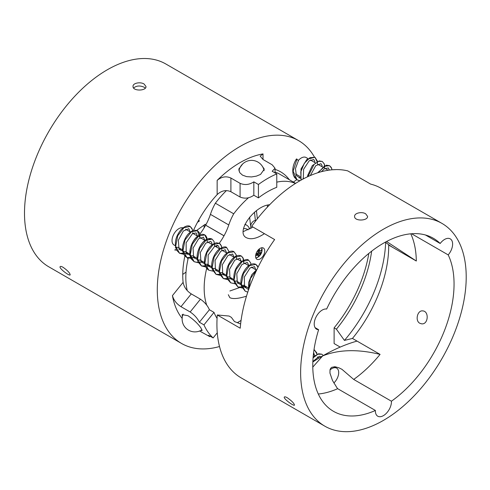 <?xml version="1.0" encoding="UTF-8"?>
<svg xmlns="http://www.w3.org/2000/svg" width="490" height="490" viewBox="0 0 490 490"><rect width="100%" height="100%" fill="white"/><g stroke="black" fill="none" stroke-linecap="round" stroke-linejoin="round"><path stroke-width="0.73" d="M255.798 220.782L255.413 220.555A4.539 2.622 120 0 0 253.391 221.241A4.539 2.622 120 0 0 250.617 225.884M250.843 227.887A4.539 2.622 120 0 0 251.088 228.267M244.89 224.494A17.903 10.339 -60 0 1 246.629 225.167A17.903 10.339 -60 0 1 249.673 229.081M248.105 229.884A14.657 8.465 120 0 0 243.469 228.708M187.97 259.369L187.443 257.814M187.058 254.39L186.978 253.698M256.435 210.675L257.354 218.785M254.475 212.25L255.413 220.555M204.195 227.746L204.073 226.699A1.948 1.121 -60 0 1 205.273 224.236L205.971 224.641M198.56 220.365L199.473 220.886L197.495 222.313M196.766 230.355L205.273 224.236M192.631 232.83L193.017 233.056A3.889 2.248 120 0 0 192.693 233.307M250.898 228.383L249.624 217.137M386.567 241.503L416.31 261.023L393.274 247.72A195.069 112.62 -60 0 1 385.367 242.146M380.081 354.399C357.798 348.984 338.651 349.493 322.641 355.924A195.069 112.62 -60 0 1 357.045 341.095L380.081 354.399A99.893 57.673 -60 0 1 353.694 379.432L391.43 401.218A11.35 6.554 -60 0 1 391.443 401.733A11.35 6.554 -60 0 1 386.488 413.162A11.35 6.554 -60 0 1 377.741 416.2A11.35 6.554 -60 0 1 375.401 410.467L337.665 388.686L336.912 387.676L332.496 380.497L329.954 373.08L330.027 369.748L330.652 368.327L331.779 367.286L335.191 366.771L339.013 367.849L341.953 369.319L353.694 379.432M312.847 361.981A195.069 112.62 -60 0 1 322.641 355.924L312.792 367.12M425.449 234.986L440.185 243.493A99.893 57.673 120 0 0 433.362 238.293A99.893 57.673 120 0 0 326.646 309.049A11.35 6.554 -60 0 0 316.019 317.085A11.35 6.554 -60 0 0 316.565 329.17A11.35 6.554 -60 0 0 318.629 329.703A99.893 57.673 120 0 0 333.47 411.318A99.893 57.673 120 0 0 375.401 410.467M441.962 223.403L381.183 188.319A117.086 67.602 120 0 0 370.661 184.118L347.722 170.875A117.086 67.602 120 0 0 251.695 226.319L274.627 239.561A117.086 67.602 120 0 0 240.222 328.22L217.291 314.984A117.086 67.602 120 0 0 241.166 377.876L324.876 426.202A117.086 67.602 -60 0 1 324.876 291.005A117.086 67.602 -60 0 1 441.962 223.403A117.086 67.602 -60 0 1 455.118 331.209A117.086 67.602 -60 0 1 324.876 426.202M337.665 388.686A99.893 57.673 -60 0 1 318.304 394.015M315.076 327.651L318.629 329.703M440.185 243.493A11.35 6.554 -60 0 1 450.267 238.875A11.35 6.554 -60 0 1 452.619 244.069A11.35 6.554 -60 0 1 448.203 254.898L411.563 233.742M391.43 401.218A99.893 57.673 120 0 0 448.203 254.898M410.798 233.81A99.893 57.673 -60 0 1 416.31 261.023M340.195 347.085L334.113 343.57L334.113 327.853L336.403 329.176L344.427 340.415L352.457 338.443L357.045 341.095M352.457 338.443A99.893 57.673 120 0 0 388.686 245.074L388.552 244.602M393.274 247.72L388.686 245.074M419.838 323.277C414.834 320.797 417.449 310.041 422.723 310.905C429.289 311.083 428.37 324.833 421.572 323.829L419.838 323.277M287.207 397.709C285.682 396.863 284.733 396.624 284.372 396.998C282.822 398.327 293.933 406.498 294.484 405.126C294.184 403.362 291.758 400.887 287.207 397.709M365.675 213.811C361.957 211.392 354.307 212.997 354.601 216.39C354.209 221.468 367.972 220.972 367.574 216.384L365.675 213.811M217.291 314.984L229.081 316.038L231.372 317.361L234.447 321.55L240.633 323.976M334.113 327.853A99.893 57.673 120 0 0 368.823 253.428M336.403 329.176A99.893 57.673 120 0 0 371.653 251.174M344.427 340.415A107.028 61.795 120 0 0 385.648 242.372M144.097 84.017L145.996 86.558C146.4 91.042 132.625 91.379 133.023 86.399C132.729 83.073 140.379 81.603 144.097 84.017M145.297 88.145L144.097 87.202C139.956 85.383 136.459 85.646 133.617 87.998M63.051 267.283C67.577 270.486 69.954 273.016 70.18 274.878C69.525 276.372 58.531 268.061 60.178 266.615C60.564 266.211 61.52 266.431 63.051 267.283M199.632 331.013L209.83 336.679L208.55 335.276L213.138 337.929L217.26 332.796M209.414 309.741C207.656 305.68 204.661 302.165 200.441 299.2L190.169 311.977C194.42 314.892 197.488 318.31 199.375 322.23L209.414 309.741L214.001 312.387L203.963 324.876A97.302 56.179 120 0 0 213.138 337.929M199.375 322.23L203.963 324.876M217.07 318.396A81.083 46.813 -60 0 1 214.001 312.387M193.483 230.374A81.083 46.813 -60 0 1 217.144 194.61C221.505 190.586 226.092 189.624 230.906 191.731L230.906 178.035C226.166 175.91 221.578 176.688 217.144 180.387A97.302 56.179 -60 0 1 263.014 153.909L260.166 156.126L263.014 159.501L272.189 164.799L275.037 168.248L272.189 171.255L276.776 173.907A97.302 56.179 120 0 0 258.426 184.497L258.426 197.88A81.083 46.813 -60 0 1 267.601 191.731A81.083 46.813 -60 0 1 276.776 187.29L276.776 173.907M253.838 181.851C249.281 184.81 244.7 185.306 240.082 183.334L240.082 197.029C244.706 198.952 249.294 198.358 253.838 195.234L253.838 181.851L258.426 184.497M253.838 195.234L258.426 197.88M298.428 160.34A9.733 5.617 -60 0 1 306.121 157.523L307.898 158.552M300.094 176.516L296.389 174.379A9.733 5.617 -60 0 1 295.697 173.84M175.316 245.747L174.042 245.012A9.733 5.617 -60 0 1 172.027 240.559A9.733 5.617 -60 0 1 175.83 231.256A9.733 5.617 -60 0 1 183.033 227.844M333.849 382.996A9.733 5.617 120 0 0 336.679 368.149A9.733 5.617 120 0 0 329.972 369.987M298.624 140.648L165.834 63.988A117.086 67.602 120 0 0 48.749 131.583A117.086 67.602 120 0 0 48.749 266.787L181.539 343.447A117.086 67.602 -60 0 1 181.539 208.25A117.086 67.602 -60 0 1 298.624 140.648A117.086 67.602 -60 0 1 314.366 156.959M293.381 182.072L296.738 179.665M299.114 177.968L300.18 177.209M275.037 169.393A81.083 46.813 -60 0 1 280.623 171.831A81.083 46.813 -60 0 1 289.345 179.744M190.169 311.977L180.994 306.679L191.265 293.902L200.441 299.2M191.265 293.902C186.764 290.993 184.044 287.146 183.107 282.35A81.083 46.813 -60 0 1 185.3 254.139M240.082 197.029L230.906 191.731M186.029 272.122L182.746 274.412M219.514 346.528A117.086 67.602 -60 0 1 181.539 343.447M182.151 318.359A97.302 56.179 -60 0 1 172.437 295.623C173.681 300.156 176.529 303.837 180.994 306.679M182.372 316.62L182.164 314.635L187.952 315.707C193.532 319.48 197.868 323.572 200.967 327.994L202.058 330.591L200.784 330.493M230.906 178.035L240.082 183.334M261.733 165.424L264.294 169.154L260.551 174.422L256.411 176.124L251.535 176.939L246.642 176.633L242.495 175.144L239.733 172.645L238.808 169.068L242.679 163.954M260.711 258.585A6.486 3.742 -60 0 1 256.907 259.265A6.486 3.742 -60 0 1 256.907 251.774A6.486 3.742 -60 0 1 263.393 248.032A6.486 3.742 -60 0 1 264.49 252.871A6.486 3.742 -60 0 1 260.711 258.585M229.884 290.987L244.669 285.786M246.488 296.168C238.41 298.704 232.866 299.206 229.847 297.669L228.316 294.717M267.368 207.141L267.497 205.132M243.175 231.672L252.956 227.048M269.659 204.746C254.114 205.72 235.243 232.481 246.409 237.711C250.984 239.898 256.993 238.55 264.429 233.669M295.47 183.45A72.649 41.944 120 0 0 276.776 182.145M248.522 197.727A72.649 41.944 120 0 0 233.718 213.805A38.704 22.344 120 0 0 228.775 224.953A38.931 22.479 -60 0 1 224.028 235.77L223.997 235.819A38.931 22.479 -60 0 1 219.244 243.254M217.603 245.386A38.931 22.479 -60 0 1 217.352 245.692A38.704 22.344 120 0 0 216.341 246.966M207.717 264.453A72.649 41.944 120 0 0 206.731 305.178M237.295 322.665A38.704 22.344 120 0 0 240.762 320.595A38.931 22.479 -60 0 1 241.08 320.38M199.785 234.128A38.931 22.479 120 0 0 205.653 225.222L205.678 225.18A38.931 22.479 120 0 0 210.431 214.357A38.704 22.344 -60 0 1 215.367 203.209L233.718 213.805M215.367 203.209A72.649 41.944 -60 0 1 226.441 190.598M275.037 172.057A72.649 41.944 -60 0 1 279.533 174.073L295.611 183.358M198.609 235.586A38.704 22.344 -60 0 1 199.007 235.102M187.235 290.564A72.649 41.944 -60 0 1 188.252 258.132M298.471 160.555L296.45 158.932C292.989 164.499 291.979 169.926 293.412 175.212L297.056 179.861L299.96 180.73M177.98 247.285L175.279 247.438A1.299 1.023 95.1 0 1 175.616 247.566M176.088 249.085A1.299 1.023 95.1 0 1 174.661 249.906M259.167 249.043A8.998 4.955 49.8 0 1 259.841 250.598A8.912 2.383 34.9 0 1 260.245 251.094A8.912 3.118 7.8 0 0 260.754 250.898A8.998 5.31 -10.5 0 0 261.568 249.637A4.539 2.622 -60 0 1 261.77 251.45A8.998 6.217 178.1 0 1 260.974 252.816A8.912 7.43 148.9 0 1 260.527 253.544A8.912 6.756 71.2 0 1 260.257 254.286A8.998 4.955 49.8 0 1 259.81 255.48A4.539 2.622 -60 0 1 258.138 256.68A8.998 4.055 -121.6 0 0 258.487 255.56A8.912 1.488 -136.8 0 0 258.267 255.168A8.912 4.018 -163.7 0 1 257.569 255.259A8.998 6.217 178.1 0 1 255.627 255.866A4.539 2.622 -60 0 1 255.584 255.768M261.654 247.775A6.174 3.565 -60 0 1 262.089 250.065L261.715 247.769M255.841 257.948L258.016 257.121A6.174 3.565 -60 0 1 255.817 257.887M255.97 253.887A8.998 5.31 -10.5 0 0 257.354 253.342A8.912 6.535 -36.9 0 0 257.985 252.724A8.912 5.862 -100.6 0 0 258.071 251.872A8.998 4.055 -121.6 0 0 257.648 250.66M256.625 253.961A3.608 2.083 120 0 0 257.072 253.55L259.81 255.48M256.35 253.753L258.267 255.168M255.903 254.114L257.569 255.259M257.764 250.966L258.536 250.353M257.875 250.825L260.974 252.816M258.046 252.16L260.527 253.544M257.685 253.03L260.257 254.286M258.285 249.888L259.841 250.598M258.059 250.145L260.245 251.094M204.63 227.023L204.073 226.699M183.107 282.35L172.437 295.623M217.144 180.387L217.144 194.61M263.014 159.501L263.014 153.909M210.431 214.357L228.775 224.953M205.678 225.18L224.028 235.77M205.653 225.222L223.997 235.819M216.77 245.355L217.352 245.692M316.932 353.602L316.669 352.635L314.004 349.744L314.605 350.019L317.03 354.227M313.153 357.02L318.616 353.743L321.893 354.227L323.308 355.544L321.893 354.227L317.832 354.233L313.086 357.853M297.007 159.085L293.112 171.139L297.05 179.855L299.856 180.792L297.056 179.861L294.508 177.454C291.673 171.953 292.316 165.779 296.45 158.932M317.067 161.608L314.966 157.241L309.894 157.731L304.284 163.335L300.774 171.898L301.142 180.063M324.692 165.669L324.325 164.058L322.255 161.449L318.537 161.333L314.127 164.352L307.983 176.578M317.587 172.811L326.291 165.179L329.556 165.669L331.252 167.439L331.975 169.803L331.62 168.266L329.556 165.669L324.184 166.337L318.371 172.56M336.207 169.595L333.286 169.705M183.842 254.304L179.554 253.293L176.498 249.998C174.091 243.224 175.543 236.517 180.865 229.877C186.292 224.402 189.667 225.933 190.175 226.466L192.386 229.51L192.613 230.686L192.013 228.518L190.181 226.472L183.952 227.709L177.735 235.764L175.696 246.231L179.548 253.293L183.775 254.169M186.433 253.593L187.872 252.993M199.461 237.215L197.476 230.686L191.253 231.923L185.03 239.984L182.99 250.457L186.862 257.513L191.076 258.383M193.728 257.807L195.167 257.207M206.884 239.267L204.783 234.9L198.56 236.131L192.331 244.192L190.285 254.671L194.163 261.727L198.37 262.597M214.473 245.888L214.05 241.49L212.078 239.108L205.855 240.345L199.632 248.399L197.586 258.867L201.451 265.935L198.015 261.807C194.585 254.224 201.323 240.541 207.968 238.832L212.078 239.108C210.112 238.103 207.901 238.434 205.457 240.1C199.706 243.806 195.204 255.021 197.923 261.574L201.445 265.929L205.739 266.946M221.805 247.548L221.437 245.925L219.367 243.322L213.144 244.559L206.927 252.62L204.881 263.087L208.746 270.149L213.04 271.16M229.106 251.75L226.607 247.499L220.371 248.84L214.204 256.901L212.17 267.356L216.066 274.375L224.708 274.265L223.073 274.89M236.364 258.524L236.119 254.629L233.975 251.756L227.752 252.981L221.523 261.035L219.477 271.515L223.422 278.614M243.695 260.178L243.242 258.346L241.264 255.964L235.041 257.201L228.818 265.255L226.772 275.723L230.674 282.81M237.932 286.999L234.361 282.503C232.707 274.375 235.041 267.405 241.362 261.593C245.282 259.406 247.683 258.934 248.553 260.172L242.329 261.415L236.113 269.476L234.073 279.943L237.932 286.999L246.599 286.901L244.963 287.526M255.878 264.404L249.637 265.623L243.414 273.683L241.368 284.163L245.245 291.219L247.781 292.114L245.245 291.219L241.582 286.515C239.12 279.919 243.591 269.041 249.226 265.384C251.682 263.712 253.894 263.381 255.866 264.392L257.238 265.66L258.016 267.277L255.866 264.392M256.68 270.027L250.427 278.534L248.767 289.204M264.116 170.704A12.814 12.814 0 0 0 238.942 170.894M246.629 225.167L245.006 224.236M341.585 369.111L341.953 369.319M303.041 178.213L303.776 178.642M310.384 159.985L315.193 162.766M317.685 164.199L322.494 166.974M324.98 168.413L328.19 170.269M178.256 247.444L182.611 249.961M185.551 251.658L189.912 254.175M192.852 255.872L197.207 258.389M200.147 260.086L204.508 262.597M207.448 264.3L211.784 266.805M214.743 268.508L219.097 271.025M222.037 272.722L226.398 275.239M229.338 276.936L233.693 279.453M236.633 281.15L240.988 283.667M243.928 285.364L248.289 287.875M185.612 229.222L190.414 231.997M192.901 233.43L197.709 236.204M200.202 237.644L205.01 240.418M207.503 241.858L212.305 244.632M214.798 246.072L219.618 248.853M222.105 250.292L226.901 253.061M229.394 254.5L234.202 257.275M236.688 258.708L241.496 261.489M243.989 262.922L248.791 265.696M251.284 267.136L256.092 269.91M313.373 354.693L314.831 355.538M317.324 356.977L319.119 358.012M334.186 366.71L336.679 368.149M209.83 336.679L210.198 336.232M275.037 172.903L275.037 168.248M183.131 314.127A12.814 12.814 0 0 0 202.015 329.77M238.41 322.053L238.018 322.953M314.507 355.348L313.625 352.506M321.048 356.855L319.345 356.255L312.865 361.498M298.477 160.549L295.464 168.603L296.389 175.567L300.37 178.244M314.874 162.576L314.721 161.149L313.71 159.513L309.19 160.812L303.616 169.277L303.273 178.905M322.169 166.79L322.046 165.51L320.938 163.685L315.75 165.675L310.335 175.53M329.409 170.091L328.257 167.911L324.313 168.842L321.422 171.684M317.361 164.015L317.453 162.558M317.33 161.014L314.966 157.241L317.391 161.455M307.487 176.81L307.745 175.304L312.326 165.583L319.241 160.928L322.255 161.449L324.264 163.899L324.662 168.229M314.966 157.241L306.948 159.336L301.007 168.952L300.989 180.149M336.25 169.595L332.226 169.785M190.096 231.807L188.84 228.689L183.334 231.023L178.336 240.229L179.022 249.208L183.964 251.707L185.281 251.499M197.39 236.021L196.153 232.915L192.472 233.699L186.127 242.746L186.188 253.189L191.296 255.915L192.576 255.713M204.691 240.235L203.491 237.154L198.621 238.795L193.066 248.124L193.642 257.673L198.609 260.129L199.871 259.927M211.986 244.449L211.778 242.832L210.774 241.356L205.727 243.175L200.312 252.522L200.961 261.917L205.941 264.337L207.172 264.141M219.281 248.663L219.171 247.432L218.062 245.564L214.853 246.041L208.146 255.008L208.109 265.886L212.948 268.569L214.467 268.355M226.594 252.883L225.253 249.716L220.8 251.205L215.067 260.435L215.465 270.192L220.365 272.777L221.768 272.569M233.877 257.085L232.689 254.01L227.905 255.566L222.313 264.772L222.742 274.382L227.911 276.966L229.063 276.783M241.178 261.299L239.947 258.199L234.777 260.159L229.528 269.292L230.012 278.541L235.145 281.187L236.364 280.99M248.473 265.513L248.387 264.435L247.23 262.401L241.938 264.508L236.786 273.647L237.325 282.785L242.195 285.419L243.659 285.204M255.768 269.727L254.555 266.634L250.047 267.993L244.296 277.089L244.553 286.877L248.565 289.602M253.746 276.483L251.297 282.411M175.01 250.016L176.547 250.09M179.291 249.612L180.926 248.987L179.291 249.612M179.548 253.293L188.221 253.201L186.451 253.863M199.883 237.46L199.54 233.283L197.482 230.686L199.271 232.646L199.914 234.9M197.476 230.686L194.212 230.196C188.454 232.052 184.626 237.301 182.721 245.937C182.047 251.382 183.425 255.241 186.862 257.513L195.522 257.415M207.178 241.674L206.756 237.27L204.783 234.9L205.855 235.788L207.209 239.114M198.438 262.732L194.163 261.727L198.291 262.732L202.817 261.623L201.182 262.248M208.483 266.462L210.118 265.837L201.451 265.935M208.746 270.149C204.992 267.577 203.699 263.252 204.857 257.177C207.135 249.03 210.97 244.241 216.353 242.795L219.367 243.322L220.451 244.216L221.756 247.181L221.774 250.096M215.778 270.67L217.407 270.051M226.607 247.499L226.607 247.499C225.676 246.415 223.501 246.752 220.084 248.516C214.424 252.093 209.904 263.13 212.409 269.702L216.066 274.375L220.329 275.368M231.66 278.632L223.348 278.577L219.906 274.455C218.044 267.681 219.661 261.207 224.775 255.021C230.098 249.729 233.424 251.205 233.975 251.756L236.174 254.8L236.4 255.964M223.348 278.577L227.63 279.582M230.637 282.785L234.924 283.796L230.637 282.785L227.36 279.031C225.265 272.262 226.809 265.684 232.003 259.302C235.304 255.762 238.391 254.647 241.264 255.964L242.918 257.667L243.665 262.738L243.751 260.931M237.668 283.312L239.304 282.693M250.99 264.392L250.623 262.781L248.559 260.178M242.219 288.01L237.938 287.005M204.783 234.9C202.609 233.81 200.19 234.293 197.519 236.352C191.149 242.287 188.864 249.312 190.653 257.434L194.163 261.727L191.566 259.235C187.082 253.054 191.927 239.494 198.511 235.647C200.839 234.183 202.927 233.938 204.783 234.9M248.589 289.719L248.644 282.43L251.891 274.584L257.048 269.255M258.016 257.121A9.01 9.01 0 0 0 262.089 250.065"/></g></svg>
